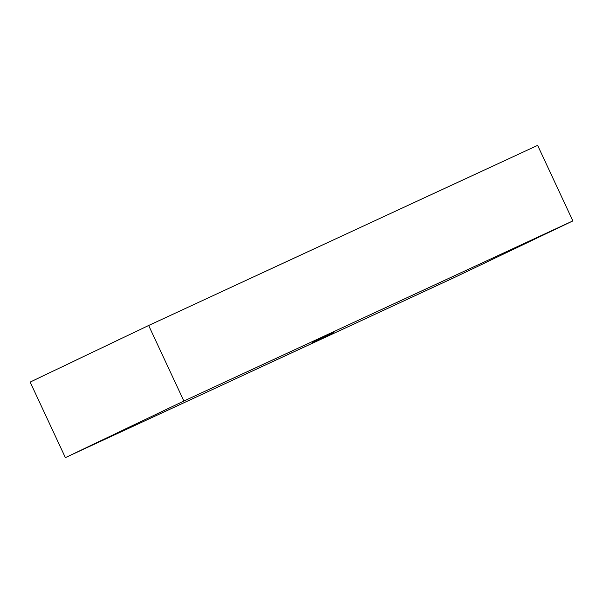 <?xml version="1.0" encoding="UTF-8"?>
<svg xmlns="http://www.w3.org/2000/svg" width="603" height="603" viewBox="0 0 603 603"><rect width="100%" height="100%" fill="white"/><g stroke="black" fill="none" stroke-linecap="round" stroke-linejoin="round"><path stroke-width="0.9" d="M312.301 342.534L333.602 332.524L312.301 342.534M30.15 382.076L148.662 325.477L537.612 145.361L572.85 220.924L183.892 401.04L65.388 457.639L454.338 277.523L572.85 220.924L537.612 145.361L148.662 325.477L183.892 401.04L148.662 325.477L30.15 382.076L65.388 457.639L30.15 382.076M572.85 220.924L454.338 277.523L65.388 457.639L183.892 401.04L572.85 220.924"/></g></svg>
